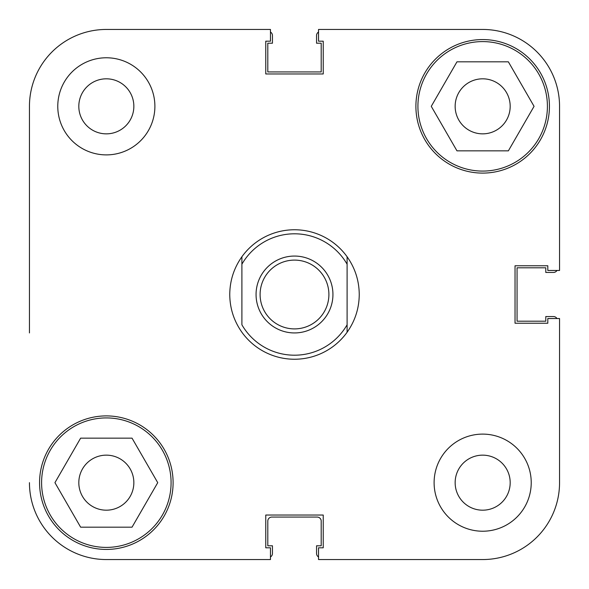 <?xml version="1.0" encoding="UTF-8"?>
<svg xmlns="http://www.w3.org/2000/svg" width="589" height="589" viewBox="0 0 589 589"><rect width="100%" height="100%" fill="white"/><g stroke="black" fill="none" stroke-linecap="round" stroke-linejoin="round"><path stroke-width="0.88" d="M559.55 106.337L559.55 270.461L559.55 106.337A76.887 76.887 0 0 0 482.663 29.45L318.539 29.45L318.539 41.186L323.228 41.186L323.228 73.964L265.772 73.964L265.772 41.186L270.461 41.186L270.461 29.45L106.337 29.45A76.887 76.887 0 0 0 29.45 106.337L29.45 332.94M29.45 256.06L29.45 106.337M270.461 559.55L106.337 559.55L270.461 559.55L270.461 547.814L265.772 547.814L265.772 515.036L323.228 515.036L323.228 547.814L318.539 547.814L318.539 559.55L482.663 559.55A76.887 76.887 0 0 0 559.55 482.663L559.55 318.539L547.814 318.539L547.814 323.228L515.036 323.228L515.036 265.772L547.814 265.772L547.814 270.461L559.55 270.461M41.591 482.663A64.746 64.746 0 0 1 106.337 417.918A64.746 64.746 0 0 1 171.082 482.663A64.746 64.746 0 0 1 106.337 547.409A64.746 64.746 0 0 1 41.591 482.663M417.918 106.337A64.746 64.746 0 0 1 482.663 41.591A64.746 64.746 0 0 1 547.409 106.337A64.746 64.746 0 0 1 482.663 171.082A64.746 64.746 0 0 1 417.918 106.337M78.816 106.337A27.514 27.514 0 0 0 106.337 133.85A27.514 27.514 0 0 0 133.85 106.337A27.514 27.514 0 0 0 106.337 78.816A27.514 27.514 0 0 0 78.816 106.337M455.15 482.663A27.514 27.514 0 0 0 482.663 510.184A27.514 27.514 0 0 0 510.184 482.663A27.514 27.514 0 0 0 482.663 455.15A27.514 27.514 0 0 0 455.15 482.663M434.108 482.663A48.556 48.556 0 0 0 482.663 531.226A48.556 48.556 0 0 0 531.226 482.663A48.556 48.556 0 0 0 482.663 434.108A48.556 48.556 0 0 0 434.108 482.663M57.774 106.337A48.556 48.556 0 0 0 106.337 154.892A48.556 48.556 0 0 0 154.892 106.337A48.556 48.556 0 0 0 106.337 57.774A48.556 48.556 0 0 0 57.774 106.337M39.566 482.663A66.771 66.771 0 0 0 106.337 549.434A66.771 66.771 0 0 0 173.1 482.663A66.771 66.771 0 0 0 106.337 415.9A66.771 66.771 0 0 0 39.566 482.663M415.9 106.337A66.771 66.771 0 0 0 482.663 173.1A66.771 66.771 0 0 0 549.434 106.337A66.771 66.771 0 0 0 482.663 39.566A66.771 66.771 0 0 0 415.9 106.337M510.184 106.337A27.514 27.514 0 0 1 482.663 133.85A27.514 27.514 0 0 1 455.15 106.337A27.514 27.514 0 0 1 482.663 78.816A27.514 27.514 0 0 1 510.184 106.337M133.85 482.663A27.514 27.514 0 0 1 106.337 510.184A27.514 27.514 0 0 1 78.816 482.663A27.514 27.514 0 0 1 106.337 455.15A27.514 27.514 0 0 1 133.85 482.663M270.461 29.45L106.337 29.45M29.45 482.663A76.887 76.887 0 0 0 106.337 559.55M508.366 150.85L456.968 150.85L431.266 106.337L456.968 61.823L508.366 61.823L534.061 106.337L508.366 150.85M132.032 527.177L80.634 527.177L54.939 482.663L80.634 438.15L132.032 438.15L157.734 482.663L132.032 527.177M294.5 256.06A38.44 38.44 0 0 0 256.06 294.5A38.44 38.44 0 0 0 294.5 332.94A38.44 38.44 0 0 0 332.94 294.5A38.44 38.44 0 0 0 294.5 256.06M294.5 328.898A34.398 34.398 0 0 1 260.102 294.5A34.398 34.398 0 0 1 294.5 260.102A34.398 34.398 0 0 1 328.898 294.5A34.398 34.398 0 0 1 294.5 328.898M241.895 256.76C233.914 268.076 229.865 280.651 229.754 294.5C229.865 308.349 233.914 320.924 241.895 332.24A64.746 64.746 0 0 0 347.105 332.24C355.086 320.924 359.135 308.349 359.246 294.5C359.135 280.651 355.086 268.076 347.105 256.76A64.746 64.746 0 0 0 241.895 256.76L241.895 264.218A60.696 60.696 0 0 1 347.105 264.218L347.105 324.782A60.696 60.696 0 0 1 241.895 324.782L241.895 256.76M347.105 256.76L347.105 264.218L347.105 256.76M347.105 324.782L347.105 332.24L347.105 324.782M270.461 556.958A4.049 4.049 0 0 0 272.449 553.483L272.449 545.789L267.796 545.789L267.796 521.11A4.049 4.049 0 0 1 271.838 517.061L317.162 517.061A4.049 4.049 0 0 1 321.204 521.11L321.204 545.789L316.551 545.789L316.551 553.483A4.049 4.049 0 0 0 318.539 556.958M556.958 318.539A4.049 4.049 0 0 0 553.483 316.551L545.789 316.551L545.789 321.204L517.061 321.204L517.061 267.796L545.789 267.796L545.789 272.449L553.483 272.449A4.049 4.049 0 0 0 556.958 270.461M318.539 32.042A4.049 4.049 0 0 0 316.551 35.517L316.551 43.211L321.204 43.211L321.204 71.939L267.796 71.939L267.796 43.211L272.449 43.211L272.449 35.517A4.049 4.049 0 0 0 270.461 32.042"/></g></svg>
